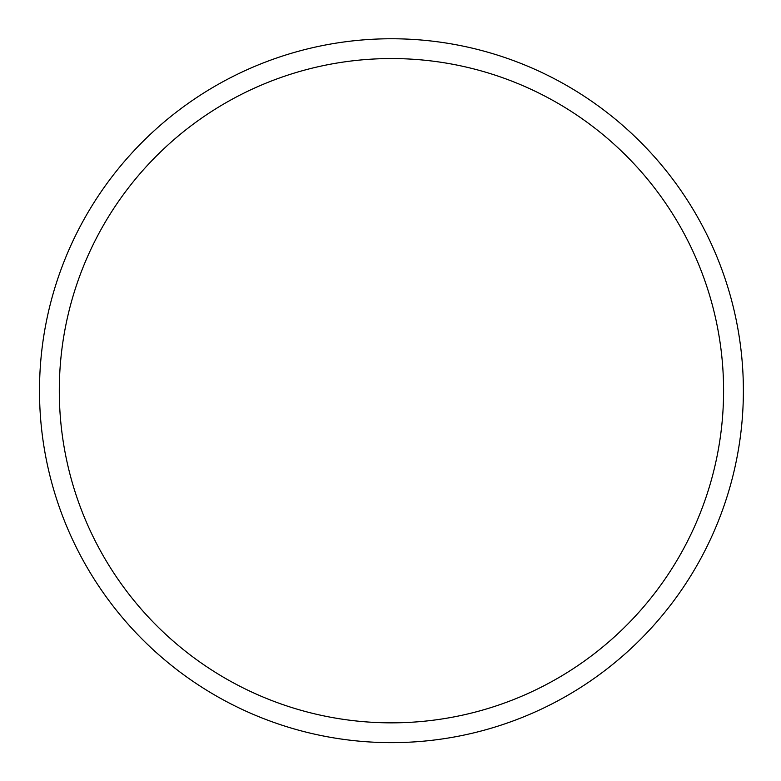 <?xml version="1.0" encoding="UTF-8"?>
<svg xmlns="http://www.w3.org/2000/svg" width="781" height="781" viewBox="0 0 781 781"><rect width="100%" height="100%" fill="white"/><g stroke="black" fill="none" stroke-linecap="round" stroke-linejoin="round"><path stroke-width="1.17" d="M39.499 390.705A351.938 351.938 0 0 0 567.406 695.49A351.938 351.938 0 0 0 567.406 85.91A351.938 351.938 0 0 0 39.499 390.705A351.938 351.938 0 0 0 567.406 695.49A351.938 351.938 0 0 0 567.406 85.91A351.938 351.938 0 0 0 39.499 390.705M723.587 390.705A332.14 332.14 0 0 1 391.437 722.845A332.14 332.14 0 0 1 59.297 390.705A332.14 332.14 0 0 1 391.437 58.555A332.14 332.14 0 0 1 723.587 390.705"/></g></svg>
